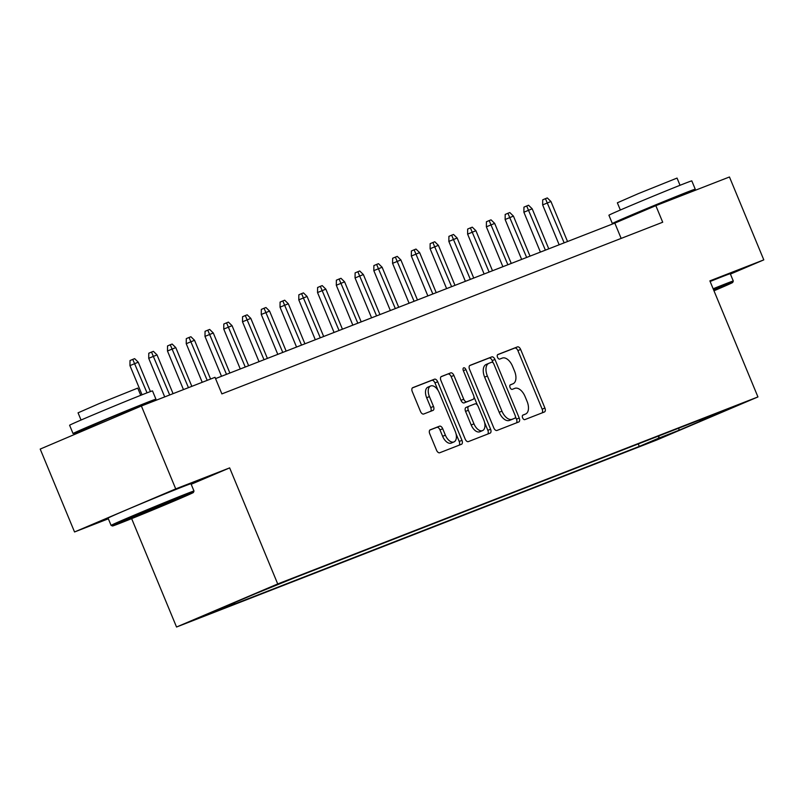 <?xml version="1.0" encoding="UTF-8"?>
<svg xmlns="http://www.w3.org/2000/svg" width="804" height="804" viewBox="0 0 804 804"><rect width="100%" height="100%" fill="white"/><g stroke="black" fill="none" stroke-linecap="round" stroke-linejoin="round"><path stroke-width="1.21" d="M522.61 417.829A2.462 1.387 66.9 0 0 524.851 419.608L544.409 411.99A3.528 1.98 66.9 0 0 544.439 411.98A3.528 1.98 66.9 0 0 544.901 408.02L520.64 349.438A3.528 1.98 66.9 0 0 517.444 346.896L497.887 354.514A2.462 1.387 66.9 0 0 497.857 354.524A2.462 1.387 66.9 0 0 497.535 357.298A2.462 1.387 66.9 0 0 499.766 359.066L502.299 358.081A11.276 6.321 66.9 0 1 512.51 366.202L514.53 371.086A11.276 6.321 66.9 0 1 513.052 383.759A11.276 6.321 66.9 0 1 512.952 383.799L510.419 384.784A2.462 1.387 66.9 0 0 510.399 384.794A2.462 1.387 66.9 0 0 510.078 387.568A2.462 1.387 66.9 0 0 512.309 389.337L514.841 388.352A11.276 6.321 66.9 0 1 525.042 396.472L527.072 401.357A11.276 6.321 66.9 0 1 525.595 414.03A11.276 6.321 66.9 0 1 525.494 414.07L522.962 415.055A2.462 1.387 66.9 0 0 522.932 415.065A2.462 1.387 66.9 0 0 522.61 417.829M198.387 618.266L217.743 610.146L198.387 618.266M430.23 429.808A3.528 1.98 66.9 0 0 430.2 429.818A3.528 1.98 66.9 0 0 429.738 433.778L436.542 450.22A3.528 1.98 66.9 0 0 439.738 452.752L461.456 444.29A3.528 1.98 66.9 0 0 461.496 444.28A3.528 1.98 66.9 0 0 461.958 440.321L437.688 381.739A3.528 1.98 66.9 0 0 434.502 379.197L412.774 387.659A3.528 1.98 66.9 0 0 412.743 387.669A3.528 1.98 66.9 0 0 412.281 391.628L420.502 411.487A3.528 1.98 66.9 0 0 423.688 414.02L432.984 410.402A3.528 1.98 66.9 0 0 433.024 410.392A3.528 1.98 66.9 0 0 433.487 406.432L429.406 396.583A9.427 5.286 66.9 0 1 430.642 385.99A9.427 5.286 66.9 0 1 439.255 392.744L455.235 431.316A9.427 5.286 66.9 0 1 453.999 441.909A9.427 5.286 66.9 0 1 445.376 435.155L442.713 428.723A3.528 1.98 66.9 0 0 439.527 426.19L430.17 429.838M191.181 484.269L229.653 467.888L175.724 488.892L141.383 405.99L40.2 449.074L74.541 531.967L108.349 518.801M229.653 467.888L277.722 583.945L757.941 396.935L656.757 440.009L176.538 627.019L277.722 583.945M730.414 274.084L763.8 259.873L709.872 280.877L757.941 396.935M763.8 259.873L729.459 176.98L655.833 205.653L614.819 223.11L215.542 378.604M141.383 405.99L215.01 377.317L221.884 393.9L662.707 222.226L655.833 205.653M493.807 427.919A3.528 1.98 66.9 0 0 496.993 430.452L518.721 421.989A3.528 1.98 66.9 0 0 518.761 421.979A3.528 1.98 66.9 0 0 519.213 418.02L494.952 359.438A3.528 1.98 66.9 0 0 491.757 356.896L470.038 365.358A3.528 1.98 66.9 0 0 469.998 365.378A3.528 1.98 66.9 0 0 469.536 369.327L493.807 427.919M463.365 370.694L465.918 369.609L490.581 429.175A3.528 1.98 66.9 0 1 490.128 433.135A3.528 1.98 66.9 0 1 490.088 433.145L468.37 441.607A3.528 1.98 66.9 0 1 465.174 439.064L440.914 380.483A3.528 1.98 66.9 0 1 441.366 376.523L441.406 376.513A3.528 1.98 66.9 0 0 441.366 376.523M441.406 376.513L450.702 372.885A3.528 1.98 66.9 0 1 453.888 375.428L463.727 399.186A3.528 1.98 66.9 0 0 466.923 401.729L473.094 399.327A3.528 1.98 66.9 0 0 473.124 399.307A3.528 1.98 66.9 0 0 473.586 395.347L463.335 370.614A2.462 1.387 66.9 0 1 463.657 367.84A2.462 1.387 66.9 0 1 465.918 369.609M667.873 434.803L644.989 444.28L667.873 434.803M234.748 602.518L234.487 603.372L215.341 611.522L639.28 446.431L658.426 438.28L659.19 435.778M234.487 603.372L213.854 611.412L255.421 593.714L295.199 577.523L719.138 412.432L699.993 420.582L720.625 412.542L679.058 430.24L658.426 438.28M175.724 488.892L74.541 531.967M131.645 518.63L176.538 627.019M621.15 238.416L614.819 223.11M638.245 443.929L639.28 446.431M699.239 420.18L699.993 420.582M678.777 428.15L679.058 430.24M542.057 412.904A3.528 1.98 66.9 0 0 542.167 409.186L517.897 350.594A3.528 1.98 66.9 0 0 514.711 348.062L497.565 354.735M493.164 362.895L492.219 360.604A3.528 1.98 66.9 0 0 489.023 358.061L469.647 365.609M516.369 422.914A3.528 1.98 66.9 0 0 516.48 419.185L515.464 416.723M512.098 419.376L514.831 418.221A2.462 1.387 66.9 0 0 514.831 418.221A2.462 1.387 66.9 0 0 515.153 415.447L493.857 364.021A2.462 1.387 66.9 0 0 491.626 362.242L488.953 363.287A11.276 6.321 66.9 0 0 488.852 363.328A11.276 6.321 66.9 0 0 487.375 375.991L501.937 411.145A11.276 6.321 66.9 0 0 512.138 419.266L514.811 418.231L512.078 419.386A2.462 1.387 66.9 0 0 512.098 419.376A2.462 1.387 66.9 0 0 512.118 419.366L509.404 420.432L512.138 419.266M488.752 363.368L486.219 364.443A11.276 6.321 66.9 0 0 486.118 364.493A11.276 6.321 66.9 0 0 484.641 377.156L487.375 375.991M509.404 420.432A11.276 6.321 66.9 0 1 499.204 412.311L484.641 377.156M441.014 376.754L450.702 372.885M470.42 400.462A3.528 1.98 66.9 0 1 470.39 400.472A3.528 1.98 66.9 0 1 470.35 400.482L464.189 402.884A3.528 1.98 66.9 0 1 460.993 400.352L451.155 376.594A3.528 1.98 66.9 0 0 447.969 374.051M473.988 396.874L477.375 405.045M484.601 422.492L487.847 430.341L490.581 429.175M473.948 423.839A9.427 5.286 66.9 0 0 482.561 430.592A9.427 5.286 66.9 0 0 483.797 420.01L478.169 406.412A3.528 1.98 66.9 0 0 474.973 403.879L468.812 406.281A3.528 1.98 66.9 0 0 468.772 406.291A3.528 1.98 66.9 0 0 468.32 410.251L473.948 423.839L471.204 425.004A9.427 5.286 66.9 0 0 479.827 431.758L482.561 430.592M468.742 406.311L466.069 407.447A3.528 1.98 66.9 0 0 466.039 407.457A3.528 1.98 66.9 0 0 465.576 411.417L468.32 410.251M471.204 425.004L465.576 411.417M487.737 434.059A3.528 1.98 66.9 0 0 487.847 430.341M453.999 441.909L451.265 443.074A9.427 5.286 66.9 0 1 442.642 436.321L439.979 429.889A3.528 1.98 66.9 0 0 436.793 427.356L429.849 430.06M430.642 385.99L427.899 387.156A9.427 5.286 66.9 0 0 426.673 397.749L429.406 396.583M430.642 411.316A3.528 1.98 66.9 0 0 430.743 407.598L426.673 397.749M438.059 390.412L434.954 382.905A3.528 1.98 66.9 0 0 431.758 380.362L412.392 387.91M459.114 445.205A3.528 1.98 66.9 0 0 459.215 441.486L456.039 433.798M542.65 204.899L542.7 199.834L545.444 198.668L547.313 197.935L550.941 201.492L542.65 204.899L559.162 244.788M545.444 198.668L564.157 242.848M550.941 201.492L567.534 241.532M713.972 290.787A43.788 0.633 157.5 0 0 732.715 282.455A43.788 0.633 157.5 0 0 725.62 284.998A43.788 0.633 157.5 0 0 713.56 289.792M713.148 288.787A44.873 0.653 -22.5 0 1 726.022 283.651A44.873 0.653 -22.5 0 1 733.298 281.038A44.873 0.653 -22.5 0 1 733.298 281.048L732.715 282.455M624.738 218.889A44.873 0.653 -22.5 0 1 619.613 220.909A44.873 0.653 -22.5 0 1 612.346 223.522L608.909 215.241A44.873 0.653 -22.5 0 1 637.974 202.528A44.873 0.653 -22.5 0 1 684.546 183.513A44.873 0.653 -22.5 0 1 691.812 180.9L695.249 189.181A44.873 0.653 -22.5 0 1 676.556 197.523M612.346 223.522A44.873 0.653 -22.5 0 1 641.401 210.819A44.873 0.653 -22.5 0 1 687.983 191.804A44.873 0.653 -22.5 0 1 695.249 189.181M620.346 210.015L617.361 202.799L638.286 193.653L677.048 178.076L680.033 185.292M710.123 281.49A44.873 0.653 -22.5 0 1 723.007 276.355A44.873 0.653 -22.5 0 1 730.273 273.742L733.298 281.038M631.391 216.055L647.059 208.779L672.395 198.437L676.345 197.02L676.576 197.573M119.585 523.424A43.788 0.633 157.5 0 0 164.77 504.982A43.788 0.633 157.5 0 0 193.412 492.47A43.788 0.633 157.5 0 0 186.317 495.013A43.788 0.633 157.5 0 0 140.579 513.696A43.788 0.633 157.5 0 0 112.5 525.987A43.788 0.633 157.5 0 0 119.585 523.424M193.995 491.053L190.97 483.757A44.873 0.653 -22.5 0 0 183.704 486.38A44.873 0.653 -22.5 0 0 137.122 505.394A44.873 0.653 -22.5 0 0 108.068 518.098L111.083 525.394A44.873 0.653 -22.5 0 1 111.083 525.394A44.873 0.653 -22.5 0 1 140.147 512.691A44.873 0.653 -22.5 0 1 186.719 493.676A44.873 0.653 -22.5 0 1 193.995 491.053A44.873 0.653 -22.5 0 1 193.995 491.063L193.412 492.47M136.268 516.319L173.172 500.842L136.268 516.319M92.148 426.22A44.873 0.653 -22.5 0 1 80.31 430.934A44.873 0.653 -22.5 0 1 73.043 433.547L69.606 425.256A44.873 0.653 -22.5 0 1 98.671 412.552A44.873 0.653 -22.5 0 1 145.243 393.538A44.873 0.653 -22.5 0 1 152.509 390.915L155.946 399.206A44.873 0.653 -22.5 0 1 137.253 407.538M73.043 433.547A44.873 0.653 -22.5 0 1 102.098 420.844A44.873 0.653 -22.5 0 1 148.68 401.819A44.873 0.653 -22.5 0 1 155.946 399.206M81.043 420.03L78.058 412.824L98.972 403.678L137.745 388.101L140.73 395.307M92.41 426.844L91.937 425.718L107.746 418.804L133.092 408.462L137.042 407.035L137.323 407.718M523.886 212.206L523.947 207.141L526.68 205.975L528.56 205.241L532.188 208.799L523.886 212.206L540.409 252.094M526.68 205.975L545.393 250.144M532.188 208.799L548.77 248.838M505.133 219.512L505.183 214.437L507.927 213.281L509.796 212.547L513.424 216.095L505.133 219.512L521.645 259.401M507.927 213.281L526.64 257.451M513.424 216.095L530.017 256.134M486.37 226.818L486.43 221.743L489.164 220.577L491.043 219.854L494.671 223.401L486.37 226.818L502.892 266.697M489.164 220.577L507.877 264.757M494.671 223.401L511.254 263.441M467.616 234.125L467.667 229.05L470.4 227.884L472.28 227.16L475.908 230.708L467.616 234.125L484.129 274.003M470.4 227.884L489.123 272.064M475.908 230.708L492.5 270.747M448.853 241.421L448.913 236.356L451.647 235.19L453.526 234.466L457.154 238.014L448.853 241.421L465.375 281.31M451.647 235.19L470.36 279.37M457.154 238.014L473.737 278.053M430.1 248.727L430.15 243.662L432.884 242.496L434.763 241.763L438.391 245.32L430.1 248.727L446.612 288.616M432.884 242.496L451.607 286.676M438.391 245.32L454.984 285.36M411.336 256.034L411.397 250.969L414.13 249.803L416.01 249.069L419.638 252.627L411.336 256.034L427.859 295.922M414.13 249.803L432.843 293.983M419.638 252.627L436.22 292.666M392.573 263.34L392.633 258.275L395.367 257.109L397.246 256.375L400.874 259.933L392.573 263.34L409.095 303.229M395.367 257.109L414.09 301.289M400.874 259.933L417.467 299.972M373.82 270.647L373.88 265.581L376.614 264.416L378.493 263.682L382.121 267.24L373.82 270.647L390.342 310.535M376.614 264.416L395.327 308.585M382.121 267.24L398.704 307.279M355.056 277.953L355.117 272.878L357.85 271.722L359.73 270.988L363.358 274.536L355.056 277.953L371.579 317.841M357.85 271.722L376.573 315.892M363.358 274.536L379.95 314.575M336.303 285.259L336.363 280.184L339.097 279.018L340.976 278.295L344.604 281.842L336.303 285.259L352.825 325.138M339.097 279.018L357.81 323.198M344.604 281.842L361.187 321.881M317.54 292.555L317.6 287.49L320.334 286.324L322.213 285.601L325.841 289.149L317.54 292.555L334.062 332.444M320.334 286.324L339.057 330.504M325.841 289.149L342.434 329.188M298.786 299.862L298.847 294.797L301.58 293.631L303.46 292.897L307.088 296.455L298.786 299.862L315.309 339.75M301.58 293.631L320.293 337.811M307.088 296.455L323.67 336.494M280.023 307.168L280.083 302.103L282.817 300.937L284.696 300.204L288.324 303.761L280.023 307.168L296.545 347.057M282.817 300.937L301.54 345.117M288.324 303.761L304.907 343.8M261.27 314.475L261.33 309.409L264.064 308.244L265.943 307.51L269.571 311.068L261.27 314.475L277.792 354.363M264.064 308.244L282.777 352.423M269.571 311.068L286.154 351.107M242.506 321.781L242.567 316.716L245.3 315.55L247.18 314.816L250.808 318.374L242.506 321.781L259.029 361.669M245.3 315.55L264.024 359.73M250.808 318.374L267.39 358.413M223.753 329.087L223.813 324.022L226.547 322.856L228.426 322.123L232.054 325.67L223.753 329.087L240.275 368.976M226.547 322.856L245.26 367.026M232.054 325.67L248.637 365.719M204.99 336.394L205.05 331.318L207.784 330.163L209.663 329.429L213.291 332.977L204.99 336.394L221.512 376.282M207.784 330.163L226.497 374.332M213.291 332.977L229.874 373.016M186.237 343.7L186.297 338.625L189.03 337.459L190.91 336.735L194.538 340.283L186.237 343.7L202.226 382.302M189.03 337.459L207.211 380.362M194.538 340.283L210.588 379.046M167.473 350.996L167.533 345.931L170.267 344.765L172.146 344.042L175.774 347.589L167.473 350.996L183.463 389.608M170.267 344.765L188.458 387.659M175.774 347.589L191.834 386.352M148.72 358.303L148.78 353.237L151.514 352.072L153.393 351.338L157.021 354.896L148.72 358.303L164.709 396.915M151.514 352.072L169.694 394.965M157.021 354.896L173.071 393.648M129.957 365.609L130.017 360.544L132.75 359.378L134.63 358.644L138.258 362.202L129.957 365.609L142.047 394.784M132.75 359.378L147.031 392.844M150.71 401.719L150.941 402.271M138.258 362.202L150.418 391.568M154.006 400.221L154.318 400.955M522.761 415.236L525.494 414.07M510.218 384.965L512.952 383.799M514.711 348.062L517.444 346.896M517.897 350.594L520.64 349.438M542.167 409.186L544.901 408.02M489.023 358.061L491.757 356.896M492.219 360.604L494.952 359.438M516.48 419.185L519.213 418.02M499.204 412.311L501.937 411.145M451.155 376.594L453.888 375.428M460.993 400.352L463.727 399.186M464.189 402.884L466.923 401.729M470.35 400.482L473.094 399.327M436.793 427.356L439.527 426.19M439.979 429.889L442.713 428.723M442.642 436.321L445.376 435.155M430.743 407.598L433.487 406.432M431.758 380.362L434.502 379.197M434.954 382.905L437.688 381.739M459.215 441.486L461.958 440.321M522.861 415.186L525.595 414.03M510.319 384.925L513.052 383.759M486.118 364.493L488.852 363.328M470.39 400.472L473.124 399.307M466.039 407.457L468.772 406.291M112.5 525.987L111.093 525.404"/></g></svg>
